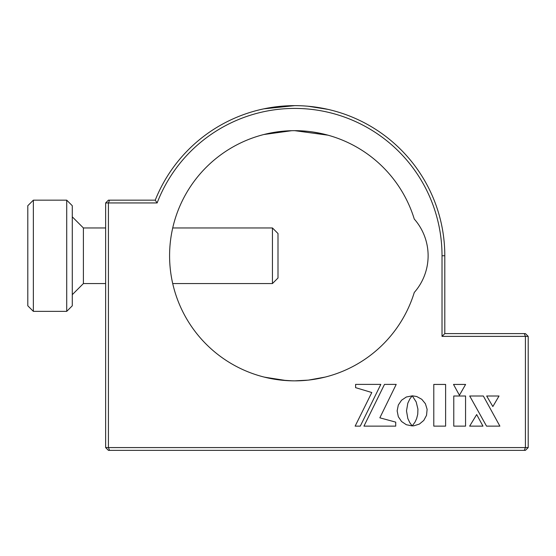 <?xml version="1.0" encoding="UTF-8"?>
<svg xmlns="http://www.w3.org/2000/svg" width="556" height="556" viewBox="0 0 556 556"><rect width="100%" height="100%" fill="white"/><g stroke="black" fill="none" stroke-linecap="round" stroke-linejoin="round"><path stroke-width="0.83" d="M33.36 311.36L27.8 305.8L27.8 205.72L33.36 200.16L33.36 311.36L66.72 311.36L66.72 200.16L33.36 200.16M66.72 200.16L72.28 205.72L72.28 305.8L66.72 311.36M272.44 227.96L278 233.52L278 278L272.44 283.56L272.44 227.96L172.707 227.96M105.64 227.96L83.4 227.96L83.4 283.56L72.28 294.68M285.131 131.021L281.829 131.32M263.829 134.524L291.685 130.695M294.68 105.64L263.871 108.837M261.82 109.282L261.32 109.393M286.528 380.596L264.691 377.211M264.1 377.065L283.06 380.318M288.814 380.721L294.68 380.86C312.611 380.019 312.611 380.019 294.68 380.86L308.114 380.137M282.858 380.297L283.657 380.373M286.903 380.617L288.995 380.728M289.745 380.763L294.2 380.86M292.435 380.839L280.78 380.089M428.12 255.76A55.6 55.6 0 0 0 414.269 219.043A125.1 125.1 0 0 0 221.698 154.158A125.1 125.1 0 0 0 221.698 357.362A125.1 125.1 0 0 0 414.269 292.477A55.6 55.6 0 0 0 428.12 255.76M155.235 200.16A150.12 150.12 0 0 1 444.8 255.76L444.8 333.6L525.42 333.6L528.2 336.38L528.2 447.58L525.42 447.58L525.42 336.38L442.02 336.38L442.02 255.76A147.34 147.34 0 0 0 157.133 202.94L108.42 202.94L108.42 447.58L525.42 447.58L524.266 450.36L108.42 450.36L105.64 447.58L105.64 202.94L108.42 202.94L109.574 200.16L155.235 200.16L157.133 202.94M308.094 106.238L328.04 109.393M320.298 378.212L325.26 377.065L308.58 380.089M306.238 380.325L305.202 380.415M294.68 130.66L328.04 135.191L325.413 134.496M322.292 133.746L313.174 132.036M307.489 131.32L301.109 130.827M105.64 202.94L108.42 200.16L109.574 200.16M412.267 395.816L416.187 401.946L417.924 409.133L417.744 414.213L416.659 418.522L415.13 421.907L412.33 425.833L413.796 425.827L419.391 424.075L423.79 420.419L426.528 415.332L427.119 409.327L425.396 403.719L421.775 399.291L416.715 396.518L412.267 395.816M396.206 384.398L384.488 384.398L363.944 426.132L395.719 426.132L395.719 422.129L379.845 417.82L396.206 384.398M355.597 384.398L355.597 387.65L371.804 392.522L355.138 426.132L360.274 426.132L380.818 384.398L355.597 384.398M465.56 396.004L453.772 396.004L453.772 426.132L465.56 426.132L465.56 396.004M453.508 384.432L459.423 395.253L465.601 384.432L453.508 384.432M492.852 406.554L499.024 396.004L486.674 396.004L492.852 406.554M486.528 426.132L499.886 426.132L483.338 396.004L469.716 396.004L486.528 426.132M476.68 414.567L469.646 426.132L482.969 426.132L476.68 414.567M406.499 410.863L407.819 403.183L409.883 398.888L412.156 395.886L406.332 396.998L401.55 400.223L398.325 405.004L397.144 410.863L398.325 416.715L401.55 421.504L406.332 424.728L412.191 425.91L409.897 422.817L407.826 418.522L406.499 410.863M445.613 384.432L433.784 384.432L433.784 426.132L445.613 426.132L445.613 384.432M528.2 447.58L525.42 450.36L524.266 450.36M528.2 336.38L525.42 336.38L524.266 333.6M105.64 447.58L108.42 447.58L109.574 450.36M442.02 336.38L444.8 333.6M444.8 255.76L442.02 255.76M83.4 227.96L72.28 216.84M272.44 283.56L172.707 283.56M105.64 283.56L83.4 283.56"/></g></svg>
